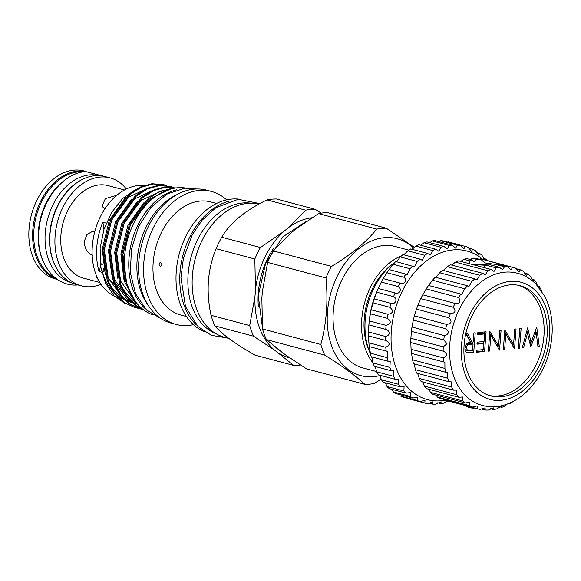 <?xml version="1.0" encoding="UTF-8"?>
<svg xmlns="http://www.w3.org/2000/svg" width="581" height="581" viewBox="0 0 581 581"><rect width="100%" height="100%" fill="white"/><g stroke="black" fill="none" stroke-linecap="round" stroke-linejoin="round"><path stroke-width="0.87" d="M472.789 264.609A14.075 2.513 -175.6 0 1 473.617 264.522A14.075 2.513 -175.6 0 1 487.866 265.038M485.731 265.364A13.566 2.426 4.4 0 0 474.474 265.059M472.767 264.602A14.111 2.52 -175.6 0 1 473.595 264.515A14.111 2.52 -175.6 0 1 487.902 265.038M476.841 259.424L472.099 258.16A72.872 51.571 104.9 0 1 475.258 258.196L481.351 259.816L476.841 259.424L473.791 261.966L471.721 259.903L469.855 260.905L463.769 259.286L460.784 261.414M481.351 259.816L484.772 262.888L495.542 264.377M494.736 266.025L495.491 264.384L497.307 264.057L507.612 266.802A72.872 51.571 104.9 0 0 504.453 266.766L502.652 269.766L499.333 267.245A72.872 51.571 104.9 0 0 496.123 267.885L494.017 271.421L490.981 269.446A72.872 51.571 104.9 0 0 487.793 270.746L485.396 274.806L482.76 273.339A72.872 51.571 104.9 0 0 479.681 275.271L476.994 279.846L474.88 278.844A72.872 51.571 104.9 0 0 471.983 281.349L469.027 286.404L467.523 285.808A72.872 51.571 104.9 0 0 464.88 288.837L461.684 294.335L460.886 294.066A72.872 51.571 104.9 0 0 458.554 297.545C461.22 301.662 460.072 303.623 455.119 303.42A72.872 51.571 104.9 0 0 453.165 307.255C456.252 311.125 455.322 313.246 450.362 313.631A72.872 51.571 104.9 0 0 448.837 317.734C452.33 321.271 451.633 323.508 446.745 324.452A72.872 51.571 104.9 0 0 445.678 328.723C449.541 331.853 449.098 334.155 444.349 335.622A72.872 51.571 104.9 0 0 443.768 339.943L446.985 343.691L443.238 346.857A72.872 51.571 104.9 0 0 443.158 351.135L443.405 351.193M496.123 267.885L485.81 265.147L490.371 264.863L499.333 267.245M495.491 264.384L504.453 266.766M511.919 272.22A68.347 48.368 104.9 0 0 449.817 343.916A68.347 48.368 104.9 0 0 477.001 403.555C485.462 407.158 494.286 407.731 503.487 405.269C514.33 402.183 523.909 395.676 532.218 385.748C543.678 371.593 550.258 354.962 551.95 335.854C553.032 321.061 550.621 307.857 544.724 296.245L535.972 284.102C529.175 277.268 521.157 273.31 511.919 272.22M541.303 290.558L541.129 289.745A72.872 51.571 104.9 0 0 539.306 286.658L538.986 287.392M537.41 285.627L536.067 282.112A72.872 51.571 104.9 0 0 533.852 279.541L533.155 280.638L530.017 275.866A72.872 51.571 104.9 0 0 527.468 273.876L526.524 275.387L523.147 271.167A72.872 51.571 104.9 0 0 520.322 269.795L519.109 271.77L515.616 268.117A72.872 51.571 104.9 0 0 515.122 267.986A72.872 51.571 104.9 0 0 512.587 267.405L511.084 269.882L507.612 266.802M455.155 303.427L422.757 294.814A72.872 51.571 104.9 0 0 420.811 298.649L453.165 307.255M538.021 286.317L539.306 286.658M531.462 278.902L533.852 279.541M524.098 272.976L527.468 273.876M420.811 298.649L418.008 305.025A72.872 51.571 104.9 0 0 416.483 309.128L414.391 315.853A72.872 51.571 104.9 0 0 413.323 320.116L411.994 327.016A72.872 51.571 104.9 0 0 411.413 331.344L410.883 338.251A72.872 51.571 104.9 0 0 410.803 342.529L443.158 351.135C447.624 353.277 447.719 355.528 443.434 357.881A72.872 51.571 104.9 0 0 443.855 362.007L444.886 362.203L444.937 368.434A72.872 51.571 104.9 0 0 445.852 372.305L447.646 372.523L447.704 378.238A72.872 51.571 104.9 0 0 449.091 381.761L451.604 381.913L451.669 387.069A72.872 51.571 104.9 0 0 453.492 390.156L456.666 390.134L456.731 394.695A72.872 51.571 104.9 0 0 458.946 397.273L462.708 396.99L462.781 400.941A72.872 51.571 104.9 0 0 465.33 402.938L469.579 402.306L469.651 405.647A72.872 51.571 104.9 0 0 472.476 407.02L477.11 405.945L477.183 408.69A72.872 51.571 104.9 0 0 477.676 408.828A72.872 51.571 104.9 0 0 480.211 409.402L485.113 407.833L485.186 410.012A72.872 51.571 104.9 0 0 488.345 410.048L493.4 407.913L493.465 409.561A72.872 51.571 104.9 0 0 496.675 408.922L501.759 406.184L501.817 407.361A72.872 51.571 104.9 0 0 505.005 406.061L507.206 404.093M510.169 402.894L510.038 403.468A72.872 51.571 104.9 0 0 513.117 401.536L513.386 401.21M444.545 399.59L444.828 400.091A72.872 51.571 104.9 0 0 445.322 400.222L477.676 408.828M436.346 395.233L437.297 397.041A72.872 51.571 104.9 0 0 440.122 398.413L472.476 407.02M428.981 389.299L430.427 392.335A72.872 51.571 104.9 0 0 432.976 394.332L465.33 402.938M422.677 381.964L424.377 386.096A72.872 51.571 104.9 0 0 426.592 388.667L458.946 397.273M417.616 373.394L419.315 378.463A72.872 51.571 104.9 0 0 421.138 381.55L453.492 390.156M410.803 342.529L411.079 349.283A72.872 51.571 104.9 0 0 411.501 353.408L412.575 359.828A72.872 51.571 104.9 0 0 413.498 363.699C414.042 363.561 414.66 365.543 415.342 369.639A72.872 51.571 104.9 0 0 416.73 373.162L449.091 381.761M461.517 344.998A60.598 42.892 104.9 0 0 500.989 400.287A60.598 42.892 104.9 0 0 549.604 336.682A60.598 42.892 104.9 0 0 510.133 281.393A60.598 42.892 104.9 0 0 461.517 344.998M490.357 408.733L493.465 409.561M499.66 406.794L501.817 407.361M509.297 403.272L510.038 403.468M515.899 268.618L520.322 269.795M515.122 267.986L482.767 259.38A72.872 51.571 104.9 0 0 480.233 258.799L512.587 267.405M487.793 270.746L455.439 262.147A72.872 51.571 104.9 0 1 458.627 260.84L490.981 269.446M479.681 275.271L447.326 266.672A72.872 51.571 104.9 0 1 450.406 264.74L482.76 273.339M471.983 281.349L439.628 272.75A72.872 51.571 104.9 0 1 442.526 270.238L474.88 278.844M439.628 272.75C437.108 275.96 435.627 277.442 435.169 277.202L467.523 285.808M435.169 277.202A72.872 51.571 104.9 0 0 432.525 280.238L464.88 288.837M432.525 280.238L428.531 285.46L460.886 294.066M428.531 285.46A72.872 51.571 104.9 0 0 426.2 288.939L458.554 297.545M418.008 305.025L450.362 313.631M416.483 309.128L448.837 317.734M414.391 315.853L446.745 324.452M413.323 320.116L445.678 328.723M411.994 327.016L444.349 335.622M411.413 331.344L443.768 339.943M410.883 338.251L443.238 346.857M411.079 349.283L443.434 357.881M411.501 353.408L443.855 362.007M412.575 359.828L444.937 368.434M413.498 363.699L445.852 372.305M415.342 369.639L447.704 378.238M419.315 378.463L451.669 387.069M424.377 386.096L456.731 394.695M430.427 392.335L462.781 400.941M437.297 397.041L469.651 405.647M444.828 400.091L477.183 408.69M481.039 408.908L485.186 410.012M482.738 259.373A76.888 54.418 104.9 0 0 425.793 261.472A76.888 54.418 104.9 0 0 391.354 330.611A76.888 54.418 104.9 0 0 445.293 400.215M447.276 400.745L443.986 403.091A80.912 57.265 -75.1 0 1 441.008 403.642L441.073 401.798L435.765 404.144A80.912 57.265 -75.1 0 1 432.83 404.144L432.918 401.812L427.71 403.65A80.912 57.265 -75.1 0 1 424.878 403.091L424.987 400.258L419.983 401.616A80.912 57.265 -75.1 0 1 417.303 400.512L417.441 397.15L412.735 398.079A80.912 57.265 -75.1 0 1 410.266 396.453L410.433 392.553L406.104 393.119A80.912 57.265 -75.1 0 1 403.889 390.998L404.085 386.561L400.222 386.823A80.912 57.265 -75.1 0 1 398.305 384.244L398.522 379.291L395.196 379.32A80.912 57.265 -75.1 0 1 393.62 376.335L393.867 370.881L391.136 370.743A80.912 57.265 -75.1 0 1 389.924 367.424L390.192 361.491L388.108 361.273A80.912 57.265 -75.1 0 1 387.287 357.671L387.592 351.316L386.183 351.091A80.912 57.265 -75.1 0 1 385.762 347.278C390.447 344.816 390.323 342.514 385.392 340.393A80.912 57.265 -75.1 0 1 385.385 336.443C389.444 335.397 390.25 333.356 387.803 330.328L385.748 329.383A80.912 57.265 -75.1 0 1 386.162 325.382C391.282 323.755 391.645 321.395 387.251 318.286A80.912 57.265 -75.1 0 1 388.064 314.299C393.33 313.174 393.925 310.842 389.866 307.305A80.912 57.265 -75.1 0 1 391.071 303.42C395.661 304.865 398 298.525 393.54 296.666A80.912 57.265 -75.1 0 1 395.116 292.955C399.546 294.836 402.466 288.844 398.21 286.571A80.912 57.265 -75.1 0 1 400.127 283.1L400.694 283.281M385.98 340.51L368.514 335.905L368.884 342.79A80.912 57.265 104.9 0 0 369.305 346.603L370.409 353.183A80.912 57.265 104.9 0 0 371.23 356.785C371.782 356.552 372.385 358.608 373.038 362.936A80.912 57.265 104.9 0 0 374.251 366.255L391.136 370.743M449.817 401.42A80.912 57.265 -75.1 0 1 449.258 401.609L446.847 400.97M417.303 400.512L400.425 396.024A80.912 57.265 104.9 0 0 403.105 397.128L419.983 401.616M392.19 389.423L393.381 391.964A80.912 57.265 104.9 0 0 395.857 393.591L412.735 398.079M385.486 382.908L387.011 386.51A80.912 57.265 104.9 0 0 389.226 388.631L406.104 393.119M379.756 375.21L381.427 379.756A80.912 57.265 104.9 0 0 383.337 382.334L400.222 386.823M375.13 366.488L376.735 371.847A80.912 57.265 104.9 0 0 378.318 374.832L395.196 379.32M400.294 256.947L417.18 261.435A80.912 57.265 -75.1 0 1 419.852 259.075L402.974 254.587A80.912 57.265 104.9 0 0 400.294 256.947C397.651 260.368 396.133 261.893 395.734 261.508A80.912 57.265 104.9 0 0 393.264 264.297L389.11 269.569A80.912 57.265 104.9 0 0 386.902 272.729L383.242 278.611A80.912 57.265 104.9 0 0 381.332 282.083L378.238 288.466A80.912 57.265 104.9 0 0 376.662 292.178L374.193 298.932A80.912 57.265 104.9 0 0 372.987 302.817L371.186 309.811A80.912 57.265 104.9 0 0 370.373 313.798L369.276 320.894A80.912 57.265 104.9 0 0 368.87 324.895L368.507 331.954A80.912 57.265 104.9 0 0 368.514 335.905M428.655 403.032L432.83 404.144M437.747 402.778L441.008 403.642M483.37 258.4L485.912 259.075A80.912 57.265 -75.1 0 1 487.263 260.578M476.231 252.524L479.637 253.432A80.912 57.265 -75.1 0 1 481.99 255.313L484.416 259.816M485.745 260.172L485.912 259.075M468.359 248.022L472.68 249.176A80.912 57.265 -75.1 0 1 475.265 250.542L478.744 255.139L479.637 253.432M448.496 241.95A80.912 57.265 104.9 0 0 448.394 241.921A80.912 57.265 104.9 0 0 448.3 241.892L465.178 246.38A80.912 57.265 -75.1 0 1 465.279 246.409A80.912 57.265 -75.1 0 1 467.937 247.215L471.569 251.312L472.68 249.176M419.852 259.075L422.205 260.244L424.74 255.313L407.862 250.825A80.912 57.265 104.9 0 1 410.694 248.944L427.572 253.432L430.376 255.03L432.685 250.549L415.807 246.061A80.912 57.265 104.9 0 1 418.741 244.688L435.619 249.176L438.793 251.239L440.863 247.215L423.985 242.727A80.912 57.265 104.9 0 1 426.962 241.899L443.84 246.388L447.283 248.937L449.113 245.4L432.228 240.912A80.912 57.265 104.9 0 1 435.191 240.628L452.076 245.117L455.678 248.181L457.269 245.117L440.391 240.628A80.912 57.265 104.9 0 1 443.281 240.904L460.159 245.393L463.827 248.973L465.178 246.38M457.269 245.117A80.912 57.265 -75.1 0 1 460.159 245.393M449.113 245.4A80.912 57.265 -75.1 0 1 452.076 245.117M432.228 240.912L429.787 242.647M440.863 247.215A80.912 57.265 -75.1 0 1 443.84 246.388M423.985 242.727L420.76 245.226M432.685 250.549A80.912 57.265 -75.1 0 1 435.619 249.176M415.807 246.061L412.023 249.3M424.74 255.313A80.912 57.265 -75.1 0 1 427.572 253.432M407.862 250.825L403.817 254.768M395.734 261.508L414.442 266.781L417.18 261.435M393.264 264.297L410.15 268.785A80.912 57.265 -75.1 0 1 412.612 265.996M389.11 269.569L407.223 274.508L410.15 268.785M386.902 272.729L403.78 277.217A80.912 57.265 -75.1 0 1 405.996 274.058M383.242 278.611L400.127 283.1C404.354 285.394 407.804 279.875 403.78 277.217M381.332 282.083L398.21 286.571M378.238 288.466L395.116 292.955M376.662 292.178L393.54 296.666M374.193 298.932L391.071 303.42M372.987 302.817L389.866 307.305M371.186 309.811L388.064 314.299M370.373 313.798L387.251 318.286M369.276 320.894L386.162 325.382M368.87 324.895L385.748 329.383M368.507 331.954L385.385 336.443M368.884 342.79L385.762 347.278M369.305 346.603L386.183 351.091M370.409 353.183L387.287 357.671M371.23 356.785L388.108 361.273M373.038 362.936L389.924 367.424M376.735 371.847L393.62 376.335M381.427 379.756L398.305 384.244M387.011 386.51L403.889 390.998M393.381 391.964L410.266 396.453M408 398.602L424.878 403.091M369.429 319.848A62.821 44.461 -75.1 0 1 376.764 291.931M396.946 260.913A62.821 44.461 104.9 0 0 395.959 261.573M395.167 262.125A62.821 44.461 104.9 0 0 370.649 354.33M392.436 264.21A59.422 42.057 104.9 0 0 369.32 351.171M373.096 363.103A62.821 44.461 -75.1 0 1 364.469 303.326A62.821 44.461 -75.1 0 1 401.645 255.734M376.691 371.579L362.813 367.889A62.821 44.461 -75.1 0 1 334.278 303.594A62.821 44.461 -75.1 0 1 383.692 245.552A62.821 44.461 -75.1 0 1 395.095 246.467L408.871 250.135M379.938 375.551A70.831 50.133 -75.1 0 1 373.605 376.662A70.831 50.133 -75.1 0 1 327.473 312.041A70.831 50.133 -75.1 0 1 384.302 237.694A70.831 50.133 -75.1 0 1 413.607 248.167M318.49 213.59L376.815 229.096A79.401 56.197 -75.1 0 1 381.572 228.391A79.401 56.197 -75.1 0 1 386.285 228.202L327.953 212.697A79.401 56.197 104.9 0 0 323.247 212.878A79.401 56.197 104.9 0 0 318.49 213.59L295.083 229.648L290.689 233.264L273.223 250.905A79.401 56.197 104.9 0 0 267.638 262.416L262.358 291.684L261.857 298.14L262.518 328.984A79.401 56.197 104.9 0 0 266.396 339.602L285.445 354.853L306.543 368.848L364.868 384.353C355.376 375.609 341.998 365.856 324.728 355.107A79.401 56.197 -75.1 0 1 320.843 344.489L262.518 328.984M376.815 229.096C365.769 242.524 350.684 254.965 331.548 266.418L273.223 250.905M267.638 262.416L325.963 277.929A79.401 56.197 -75.1 0 1 331.548 266.418M325.963 277.929C328.221 301.14 326.515 323.326 320.843 344.489M381.274 379.132L374.338 383.46A79.401 56.197 -75.1 0 1 369.581 384.172A79.401 56.197 -75.1 0 1 364.868 384.353M414.449 247.441L386.285 228.202M273.847 247.978A67.556 47.809 104.9 0 0 258.327 306.354M283.826 231.441A71.862 50.859 104.9 0 0 255.495 289.854L254.834 259.01A79.401 56.197 -75.1 0 1 260.419 247.499L283.826 231.441L288.22 227.825L305.686 210.184A79.401 56.197 -75.1 0 1 315.149 209.291L321.191 213.125M254.994 296.31A71.862 50.859 104.9 0 0 274.69 350.19L253.592 336.196A79.401 56.197 -75.1 0 1 249.714 325.578L254.994 296.31L255.495 289.854M300.5 365.013A79.401 56.197 -75.1 0 1 298.452 365.26A79.401 56.197 -75.1 0 1 293.739 365.442L274.69 350.19M278.582 353.03A71.862 50.859 104.9 0 0 289.614 357.78M311.772 217.773A71.862 50.859 104.9 0 0 288.22 227.825M293.739 365.442L255.059 355.158C234.891 343.625 221.514 333.872 214.912 325.912A79.401 56.197 -75.1 0 1 211.034 315.294C205.914 291.299 207.62 269.112 216.154 248.726A79.401 56.197 -75.1 0 1 221.739 237.215C229.96 223.002 245.051 210.562 267.006 199.9A79.401 56.197 -75.1 0 1 271.755 199.189A79.401 56.197 -75.1 0 1 276.469 199.007L315.149 209.291M228.834 338.447L224.716 337.358A68.798 48.688 -75.1 0 1 193.473 266.94A68.798 48.688 -75.1 0 1 247.593 203.379A68.798 48.688 -75.1 0 1 258.923 204.098M266.396 339.602L324.728 355.107M214.912 325.912L253.592 336.196M249.714 325.578L211.034 315.294M216.154 248.726L254.834 259.01M260.419 247.499L221.739 237.215M267.006 199.9L305.686 210.184M202.972 238.689A67.846 48.012 104.9 0 0 192.195 279.221M251.152 203.212A67.846 48.012 104.9 0 0 242.546 202.994A67.846 48.012 104.9 0 0 189.66 263.055A67.846 48.012 104.9 0 0 216.401 333.937M196.516 325.019A68.798 48.688 -75.1 0 1 182.993 255.074A68.798 48.688 -75.1 0 1 229.466 201.084M204.258 331.606A68.798 48.688 -75.1 0 1 177.939 259.489A68.798 48.688 -75.1 0 1 231.463 199.094A68.798 48.688 -75.1 0 1 239.459 199.21M160.305 266.367C158.606 264.58 158.707 263.266 160.603 262.416C162.244 264.202 162.15 265.517 160.305 266.367L160.639 266.388M186.472 316.529L180.669 314.982A58.492 41.404 -75.1 0 1 154.096 255.117A58.492 41.404 -75.1 0 1 200.111 201.07A58.492 41.404 -75.1 0 1 210.729 201.919L216.531 203.466M193.451 324.677A68.798 48.688 -75.1 0 1 188.622 325.44A68.798 48.688 -75.1 0 1 176.137 324.438A68.798 48.688 -75.1 0 1 144.887 254.028A68.798 48.688 -75.1 0 1 199.007 190.459A68.798 48.688 -75.1 0 1 211.491 191.461A68.798 48.688 -75.1 0 1 226.634 199.857M211.491 191.461L206.516 190.14A68.798 48.688 104.9 0 0 194.032 189.137A68.798 48.688 104.9 0 0 139.912 252.699A68.798 48.688 104.9 0 0 171.163 323.116L176.137 324.438M177.299 194.446A65.806 46.574 104.9 0 0 139.948 243.628A65.806 46.574 104.9 0 0 147.937 304.865M176.602 189.842A65.66 46.465 104.9 0 0 131.822 241.471A65.66 46.465 104.9 0 0 145.047 308.518M185.993 188.099A65.66 46.465 104.9 0 0 177.227 187.816A65.66 46.465 104.9 0 0 125.983 246.25A65.66 46.465 104.9 0 0 152.331 314.699M170.683 189.028L148.591 199.508L130.587 223.874L122.584 255.531L124.247 277.369L132.069 296.259M135.772 301.967L124.385 281.371L121.603 255.27L129.607 223.612L147.603 199.247L158.686 192.05L170.647 188.658L172.797 188.505M175.97 187.953L165.418 187.264L153.457 190.662L142.381 197.86L124.378 222.225L116.374 253.875L120.652 284.37L127.355 296.753L136.201 305.57L142.919 309.346M143.253 309.608L135.22 305.308L126.375 296.492L119.671 284.109L115.394 253.614L123.397 221.964L141.394 197.598L152.476 190.401L164.43 187.002L175.992 187.953M172.971 187.278L170.393 186.465L159.209 185.615L147.247 189.007L136.165 196.204L118.168 220.577L110.165 252.227L114.442 282.715L121.146 295.104L129.991 303.914L141.081 309.186L143.398 309.717M141.081 309.194L129.011 303.652L120.165 294.843L113.455 282.46L109.177 251.965L117.18 220.315L135.184 195.942L146.259 188.745L158.221 185.354L170.393 186.465M166.762 185.622L164.176 184.809L152.992 183.959L141.038 187.358L129.955 194.555L111.959 218.921L103.955 250.578L108.233 281.066L114.936 293.449L123.782 302.265L134.872 307.538L137.515 308.126M138.017 308.213L140.733 308.547M141.764 308.388L140.784 308.351M140.261 308.322L137.537 308.032M137.036 307.952L134.378 307.407M134.872 307.538L122.802 302.004L113.949 293.187L107.245 280.805L102.968 250.317L110.971 218.659L128.975 194.294L140.05 187.097L152.011 183.705L164.176 184.809M126.447 281.691L122.94 254.572L130.398 224.927L147.218 202.101L156.166 196.051M130.485 293.173L128.997 290.892M123.964 279.904L120.877 254.02L127.973 225.188L144.059 202.515M134.865 300.965L120.63 281.117L116.73 252.917L124.189 223.278L141.009 200.452L162.353 190.546M136.361 302.737L133.303 300.784L122.787 289.244M117.754 278.248L114.668 252.372L121.763 223.54L137.85 200.866M128.655 299.317L114.421 279.461L110.521 251.268L117.979 221.622L134.799 198.804L156.144 188.898M137.457 304.066L131.974 302.033M130.478 301.263L127.094 299.135L112.496 279.279L108.458 250.723L115.546 221.884L131.64 199.218M133.339 302.97L132.824 302.832M131.778 302.512L124.443 299.048M122.438 297.668L108.204 277.812L104.304 249.619L111.77 219.974L128.59 197.148L149.934 187.242M131.277 302.425L125.765 300.384M124.261 299.614L120.877 297.479L110.361 285.939M105.335 274.951L102.249 249.067L109.337 220.235L125.431 197.562M135.598 189.486L122.591 198.586L111.668 212.377L103.926 229.473L100.135 248.174L100.68 266.635L105.495 283.07L114.13 295.903L125.743 303.907M112.031 290.384A57.795 40.902 -75.1 0 1 102.488 272.445L99.06 271.53A57.795 40.902 104.9 0 1 102.852 222.254L106.243 223.155M123.114 298.954L119.468 297.98A57.795 40.902 -75.1 0 1 118.546 297.719M117.485 297.378A57.795 40.902 -75.1 0 1 93.476 237.397A57.795 40.902 -75.1 0 1 138.685 185.441A57.795 40.902 -75.1 0 1 144.233 185.419M102.844 264.246L101.283 263.832A75.377 53.35 -75.1 0 1 99.06 271.53M102.852 222.254A75.377 53.35 -75.1 0 1 103.905 229.539M103.643 268.712A75.377 53.35 -75.1 0 1 102.488 272.445M94.776 231.681L92.415 231.441L86.983 234.506L84.267 241.362C84.565 248.646 87.382 253.287 92.713 255.277M99.867 282.504L83.417 278.132A47.867 33.88 -75.1 0 1 60.932 235.152A47.867 33.88 -75.1 0 1 108.022 185.608L124.472 189.98M96.635 276.142L96.25 276.607L98.734 280.529M113.404 283.601A47.867 33.88 -75.1 0 1 108.32 278.103M103.999 271.349L102.837 271.378M106.011 270.608L107.136 270.499L106.054 270.79M116.723 195.332L105.364 198.6L101.995 206.211L104.653 208.87M101.021 284.283A55.856 39.53 -75.1 0 1 81.369 285.852A55.856 39.53 -75.1 0 1 55.13 235.704A55.856 39.53 -75.1 0 1 110.07 177.888A55.856 39.53 -75.1 0 1 126.353 189.007M81.369 285.852L76.22 284.479A55.856 39.53 -75.1 0 1 49.981 234.332A55.856 39.53 -75.1 0 1 104.929 176.522L110.07 177.888M80.011 180.691A55.282 39.123 104.9 0 0 56.662 268.48M99.286 175.622A55.282 39.123 104.9 0 0 89.597 174.903A55.282 39.123 104.9 0 0 46.153 225.726A55.282 39.123 104.9 0 0 70.875 282.46M65.239 179.856A55.282 39.123 104.9 0 0 43.43 261.878M83.337 171.853A55.282 39.123 104.9 0 0 78.275 171.896A55.282 39.123 104.9 0 0 35.47 219.48A55.282 39.123 104.9 0 0 55.159 277.812M57.243 279.367A55.856 39.53 -75.1 0 1 32.827 229.771A55.856 39.53 -75.1 0 1 85.915 171.533M86.111 171.518L83.998 170.952A55.856 39.53 104.9 0 0 29.05 228.769A55.856 39.53 104.9 0 0 55.289 278.916L57.403 279.476M464.11 344.758A57.04 40.372 104.9 0 0 490.901 395.966A57.04 40.372 104.9 0 0 547.011 336.922A57.04 40.372 104.9 0 0 520.22 285.721A57.04 40.372 104.9 0 0 464.11 344.758M489.369 395.508A57.04 40.372 104.9 0 0 543.925 336.101A57.04 40.372 104.9 0 0 518.659 285.351M477.851 332.557L486.094 331.78L484.576 351.498L476.333 352.275L476.493 350.256L483.421 349.602L483.886 343.531L476.957 344.184L477.117 342.165L484.046 341.512L484.627 333.922L477.698 334.583L477.851 332.557M513.56 344.555L514.751 329.071L516.059 328.948L514.541 348.665L505.811 334.082L504.62 349.602L503.306 349.726L504.824 330.008L513.56 344.555L511.839 344.097L504.693 331.744M536.706 326.994L539.262 346.334L537.912 346.458L536.161 332.267L530.802 347.133L527.541 333.182L523.561 347.816L522.225 347.939L527.679 327.851L531.099 342.5L536.706 326.994M519.806 328.592L521.121 328.468L519.603 348.193L518.288 348.317L519.806 328.592M498.578 345.971L499.769 330.487L501.076 330.364L499.558 350.082L490.829 335.498L489.63 351.018L488.323 351.142L489.841 331.424L498.578 345.971L496.857 345.513L489.703 333.16M467.226 352.776L467.502 352.841C465.679 352.311 464.822 350.735 464.945 348.121C465.671 344.257 467.538 342.311 470.53 342.282L465.868 333.69L467.487 333.538L472.157 342.129L473.217 342.027L473.922 332.928L475.229 332.804L473.711 352.522L467.342 352.805M426.2 288.939L422.757 294.814M447.326 266.672L443.274 270.434M455.439 262.147L451.764 265.103M471.721 259.903L466.979 258.647A72.872 51.571 104.9 0 0 463.769 259.286M472.099 258.16L470.087 259.467M480.233 258.799L479.405 259.3M485.81 265.147L483.385 267.427M469.354 263.694L469.855 260.905M473.13 261.915L473.791 261.966M535.609 330.037L535.878 332.194M537.846 345.956L539.262 346.334M534.919 331.94L536.161 332.267M530.635 342.376L529.966 344.228M526.321 332.855L527.541 333.182M522.348 347.489L523.561 347.816M526.894 330.742L527.425 333.153M529.494 342.071L531.099 342.5M518.325 347.852L519.603 348.193M513.117 344.439L512.965 346.443M504.533 333.748L505.811 334.082M503.342 349.268L504.62 349.602M498.135 345.855L497.982 347.859M489.551 335.164L490.829 335.498M488.36 350.684L489.63 351.018M484.329 331.947L484.184 333.806M483.588 341.555L483.45 343.415M482.971 349.646L482.862 351.04L484.576 351.498M482.862 351.04L476.384 351.658M477.008 343.567L482.172 343.073L483.886 343.531M477.742 333.959L482.913 333.472L484.627 333.922M472.767 342.071L472.622 343.937M472.106 350.67L471.997 352.071L473.711 352.522M471.997 352.071L466.572 352.464M466.093 333.668L470.436 341.672L472.157 342.129M464.953 349.508L467.799 350.837L472.556 350.626L473.065 344.054L470.392 344.279C468.286 344.126 466.906 345.361 466.252 347.997L467.799 350.837M473.065 344.054L471.351 343.596L466.158 344.518M464.989 347.663L466.252 347.997M469.078 352.347L470.792 352.798M468.678 343.821L470.392 344.279M448.394 241.921L465.279 246.409M306.027 221.586L282.671 236.932L265.582 263.534L258.262 295.635L262.292 326.34M273.912 346.073L285.039 354.555M259.852 203.59L238.21 199.312L215.885 207.7L202.159 220.148L192.267 234.782L183.371 258.574L180.952 277.762L185.513 306.703L198.063 326.602L211.404 335.324L226.851 337.924M162.164 319.303L146.601 310.094L135.613 293.884L130.384 272.852L131.393 249.576L138.474 226.895L150.755 207.613L166.82 194.119L184.831 188.186L196.814 188.978M78.399 284.879C55.616 287.602 37.431 264.028 38.651 235.755C38.716 204.795 61.07 173.182 85.596 171.562L106.592 176.958M465.381 405.56A13.944 13.944 0 0 0 474.793 408.058"/></g></svg>
